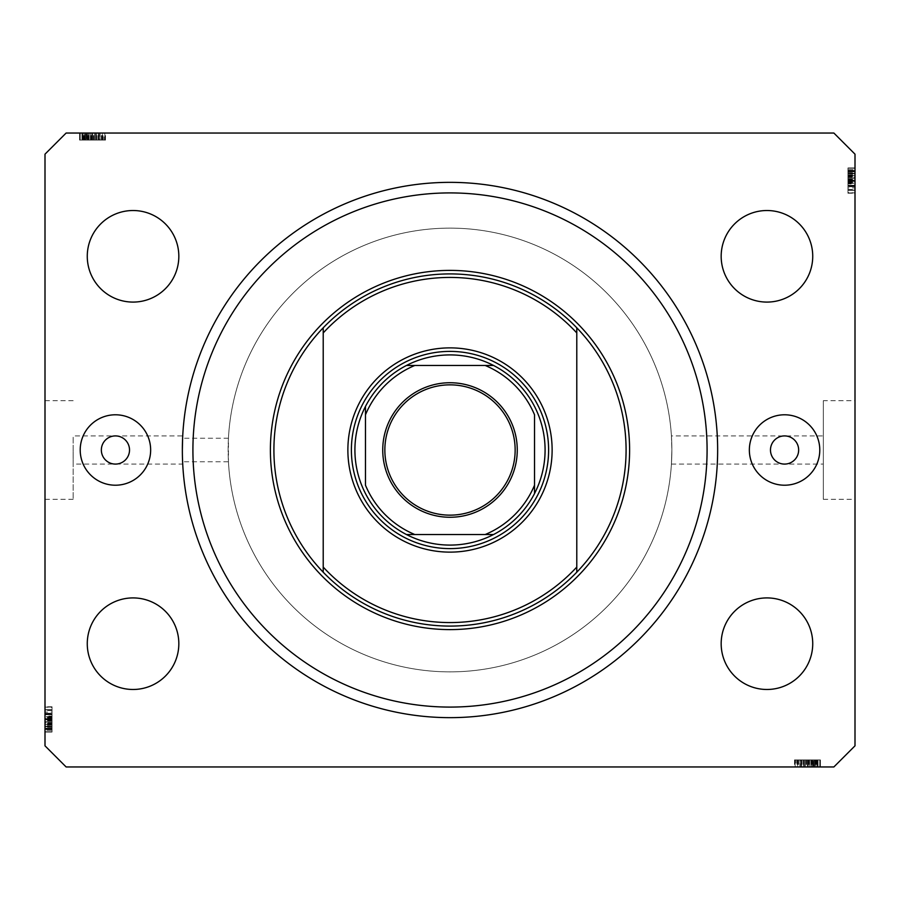 <?xml version="1.0" encoding="UTF-8"?>
<svg xmlns="http://www.w3.org/2000/svg" width="900" height="900" viewBox="0 0 900 900"><rect width="100%" height="100%" fill="white"/><g stroke="black" fill="none" stroke-linecap="round" stroke-linejoin="round"><path stroke-width="0.67" stroke-dasharray="4.5 3.38" d="M73.17 464.085L73.17 450L73.17 464.085L182.722 464.085L182.61 461.767L228.442 461.767A221.873 221.873 0 0 0 455.884 671.794A221.873 221.873 0 0 0 671.873 450L671.423 435.915L823.309 435.915L823.309 464.085L823.309 435.915M182.632 462.33L182.351 450A267.649 267.649 0 0 1 450 182.351A267.649 267.649 0 0 1 717.649 450A267.649 267.649 0 0 0 455.884 182.407A267.649 267.649 0 0 0 182.61 438.233L182.722 435.915L73.17 435.915L73.17 499.309L73.17 435.915M671.423 435.915L671.873 450A221.873 221.873 0 0 0 450 228.127A221.873 221.873 0 0 0 228.127 450A221.873 221.873 0 0 0 450 671.873A221.873 221.873 0 0 0 671.873 450L671.423 464.085L671.873 450A221.873 221.873 0 0 0 455.884 228.206A221.873 221.873 0 0 0 228.442 438.233L228.442 461.767M671.423 464.085L823.309 464.085M823.309 400.691L823.309 499.309L823.309 400.691L855 400.691L855 499.309L855 400.691M823.309 499.309L855 499.309M45 450L45 499.309L45 450M101.351 450A14.085 14.085 0 0 0 115.436 464.085A14.085 14.085 0 0 0 129.521 450A14.085 14.085 0 0 0 115.436 435.915A14.085 14.085 0 0 0 101.351 450M770.479 450A14.085 14.085 0 0 0 784.564 464.085A14.085 14.085 0 0 0 798.649 450A14.085 14.085 0 0 0 784.564 435.915A14.085 14.085 0 0 0 770.479 450M819.788 450A35.212 35.212 0 0 1 784.564 485.213A35.212 35.212 0 0 1 749.351 450A35.212 35.212 0 0 1 784.564 414.787A35.212 35.212 0 0 1 819.788 450M80.212 450A35.212 35.212 0 0 0 115.436 485.213A35.212 35.212 0 0 0 150.649 450A35.212 35.212 0 0 0 115.436 414.787A35.212 35.212 0 0 0 80.212 450M182.61 461.767A267.649 267.649 0 0 0 455.884 717.592A267.649 267.649 0 0 0 717.649 450A267.649 267.649 0 0 1 450 717.649A267.649 267.649 0 0 1 182.351 450A267.649 267.649 0 0 1 450 182.351A267.649 267.649 0 0 1 717.649 450A267.649 267.649 0 0 1 450 717.649A267.649 267.649 0 0 1 182.351 450M178.83 643.691A45.788 45.788 0 0 1 133.043 689.479A45.788 45.788 0 0 1 87.266 643.691A45.788 45.788 0 0 1 133.043 597.915A45.788 45.788 0 0 1 178.83 643.691M812.734 643.691A45.788 45.788 0 0 1 766.957 689.479A45.788 45.788 0 0 1 721.17 643.691A45.788 45.788 0 0 1 766.957 597.915A45.788 45.788 0 0 1 812.734 643.691M812.734 256.309A45.788 45.788 0 0 1 766.957 302.085A45.788 45.788 0 0 1 721.17 256.309A45.788 45.788 0 0 1 766.957 210.521A45.788 45.788 0 0 1 812.734 256.309M178.83 256.309A45.788 45.788 0 0 1 133.043 302.085A45.788 45.788 0 0 1 87.266 256.309A45.788 45.788 0 0 1 133.043 210.521A45.788 45.788 0 0 1 178.83 256.309M800.426 766.957L819.788 766.957L795.127 766.957L819.788 766.957L800.426 766.957L800.426 759.915L819.788 759.915L819.788 766.957L794.498 766.957L820.418 766.957L795.127 766.957L820.102 766.957L795.127 766.957L819.788 766.957L795.127 766.957L819.788 766.957L811.879 766.957L819.788 766.957L819.788 759.915L801.765 759.915L801.765 766.957L801.765 759.915L804.42 759.915L804.431 766.957L804.42 759.915L801.45 759.915L801.45 766.957L801.45 759.915L810.821 759.915L810.821 766.957L803.666 766.957L817.886 766.957L795.127 766.957L820.418 766.957L794.498 766.957L820.418 766.957L794.498 766.957L820.418 766.957L810.844 766.957L810.821 759.915L820.102 759.915L820.102 766.957L820.102 759.915L818.044 759.915L818.044 766.957L818.044 759.915L815.985 759.915L815.985 766.957L815.985 759.915L820.102 759.915L804.431 759.915L804.42 766.957M66.127 766.957L833.873 766.957L855 745.83L855 154.17L833.873 133.043L66.127 133.043L45 154.17L45 745.83L66.127 766.957M99.574 133.043L80.212 133.043L104.873 133.043L80.212 133.043L99.574 133.043L99.574 140.085L80.212 140.085L80.212 133.043L105.502 133.043L79.582 133.043L104.873 133.043L79.897 133.043L104.873 133.043L80.212 133.043L104.873 133.043L80.212 133.043L88.121 133.043L80.212 133.043L80.212 140.085L98.235 140.085L98.235 133.043L98.235 140.085L95.58 140.085L95.569 133.043L95.58 140.085L98.55 140.085L98.55 133.043L98.55 140.085L89.179 140.085L89.179 133.043L96.334 133.043L82.114 133.043L104.873 133.043L79.582 133.043L105.502 133.043L79.582 133.043L105.502 133.043L79.582 133.043L89.156 133.043L89.179 140.085L79.897 140.085L79.897 133.043L79.897 140.085L81.956 140.085L81.956 133.043L81.956 140.085L84.015 140.085L84.015 133.043L84.015 140.085L79.897 140.085L95.569 140.085L95.58 133.043M855 187.886L855 168.266L855 192.915L855 168.266L855 187.886L847.957 187.886L847.957 168.266L855 168.266L855 193.23L855 167.94L855 193.23L855 167.94L855 193.23L855 167.94L855 192.915L855 168.266L855 192.915L847.957 192.454L847.957 180.72L855 180.72L855 171.146L855 180.754L847.957 180.754L847.957 168.266L855 168.266L855 192.915L855 167.94L855 192.915L847.957 192.915L855 192.915L847.957 192.915L847.957 168.266L847.957 171.787L855 171.787L847.957 171.787L847.957 168.266L855 168.266L847.957 168.266L847.957 171.787L855 171.787L847.957 171.787L847.957 168.266L855 168.266L847.957 168.266L847.957 186.188L855 186.188L855 190.35L855 170.82L855 190.35L855 170.82L855 186.21L847.957 186.188L847.957 183.33L855 183.33L847.957 183.308L847.957 186.514L855 186.514L855 181.384L855 186.514L847.957 186.514L847.957 177.412L855 177.412M847.957 177.412L847.957 167.94L847.957 173.7L855 174.026L855 170.505L855 183.949L855 173.722L847.957 173.7L855 174.026M45 712.114L45 731.734L45 707.085L45 731.734L45 712.114L52.042 712.114L52.042 731.734L45 731.734L45 706.77L45 732.06L45 706.77L45 732.06L45 706.77L45 732.06L45 707.085L45 731.734L45 707.085L52.042 707.546L52.042 719.28L45 719.28L45 728.854L45 719.246L52.042 719.246L52.042 731.734L45 731.734L45 707.085L45 732.06L45 707.085L52.042 707.085L45 707.085L52.042 707.085L52.042 731.734L52.042 728.212L45 728.212L52.042 728.212L52.042 731.734L45 731.734L52.042 731.734L52.042 728.212L45 728.212L52.042 728.212L52.042 731.734L45 731.734L52.042 731.734L52.042 713.812L45 713.812L45 709.65L45 729.18L45 709.65L45 729.18L45 713.79L52.042 713.812L52.042 716.67L45 716.67L52.042 716.692L52.042 713.486L45 713.486L45 718.616L45 713.486L52.042 713.486L52.042 722.587L45 722.587M52.042 722.587L52.042 732.06L52.042 726.3L45 725.974L45 729.495L45 716.051L45 726.278L52.042 726.3L45 725.974M228.442 438.233L182.61 438.233M52.042 725.974L52.042 716.051L52.042 732.06L45 732.06L52.042 732.06L52.042 722.779L45 722.779L45 716.051L45 729.495L45 722.768L52.042 722.768L52.042 713.486L52.042 714.454L45 714.454L52.042 714.454L52.042 717.008L45 717.008M52.042 717.008L52.042 731.734L52.042 706.77L52.042 729.18L52.042 709.65L52.042 729.18L52.042 709.65L52.042 721.496L52.042 709.65L52.042 716.085L45 716.085M52.042 722.768L45 722.768M52.042 729.495L45 729.495L52.042 729.495M52.042 718.785L45 718.785M52.042 722.441L45 722.441M52.042 713.284L52.042 732.06L52.042 706.77L52.042 732.06L52.042 728.19L52.042 731.734L45 731.734L52.042 731.734L45 731.734L52.042 731.734L52.042 707.085L45 707.085L52.042 707.085L45 707.085L52.042 707.085L52.042 713.284L45 713.284M52.042 728.212L45 728.212L52.042 728.19M52.042 726.716L45 726.716M52.042 725.096L45 725.096M52.042 713.486L52.042 718.616L45 718.605L52.042 718.616L52.042 713.486L45 713.486M52.042 718.931L45 718.931M52.042 718.245L45 718.245M52.042 719.73L45 719.741M52.042 716.085L52.042 732.06L52.042 707.085L52.042 731.734L45 731.734L52.042 731.734L45 731.734L52.042 731.734L45 731.734L52.042 731.734L52.042 707.085L45 707.085L52.042 707.085L45 707.085L52.042 707.085L52.042 731.734L45 731.734L52.042 731.734L52.042 707.085L45 707.085L52.042 707.085L52.042 726.739L45 726.739M52.042 726.739L52.042 707.085L52.042 731.734L45 731.734L52.042 731.734L52.042 724.376L45 724.376L52.042 724.376L45 724.376L52.042 724.376L52.042 731.734L45 731.734L52.042 731.734L52.042 707.085L45 707.085L52.042 707.085L45 707.085L52.042 707.085L52.042 731.734L45 731.734L52.042 731.734L52.042 712.114M52.042 714.319L45 714.319L45 721.496L45 709.65L45 714.319L52.042 714.319L52.042 721.496L45 721.496L52.042 721.496L52.042 709.65L45 709.65L52.042 709.65L45 709.65L52.042 709.65L52.042 714.319M52.042 709.965L45 709.965L45 717.334L45 709.965L52.042 709.965L52.042 717.334L52.042 709.965L45 709.965L52.042 709.965M52.042 728.854L45 728.854L45 720.214L45 728.854L52.042 728.854L45 728.854M52.042 710.46L45 710.46M52.042 725.265L45 725.265M52.042 706.77L45 706.77M52.042 719.438L45 719.438L52.042 719.438M52.042 728.291L45 728.291L52.042 728.291M52.042 730.316L52.042 707.085L52.042 732.06L45 732.06L52.042 732.06L45 732.06L52.042 732.06L52.042 730.316L45 730.316M52.042 719.775L45 719.775L52.042 719.775M52.042 713.79L45 713.79L52.042 713.79M52.042 719.359L45 719.359L52.042 719.359M52.042 729.18L45 729.18L52.042 729.18M52.042 718.447L45 718.447M52.042 724.5L45 724.5L52.042 724.523M52.042 720.214L45 720.214M52.042 717.334L45 717.334M52.042 713.689L45 713.689M52.042 717.097L45 717.097M52.042 728.55L45 728.55M52.042 723.735L45 723.735M52.042 723.42L45 723.42M52.042 724.961L45 724.972M52.042 713.52L45 713.52M52.042 714.127L45 714.127M52.042 713.576L45 713.576M52.042 718.988L45 718.988M52.042 724.883L45 724.883M52.042 731.734L45 731.734L52.042 731.734M52.042 721.496L45 721.496L52.042 721.496M52.042 709.65L45 709.65M52.042 724.376L45 724.376M52.042 724.05L45 724.05M52.042 727.312L45 727.312M52.042 707.085L45 707.085L52.042 707.085M52.042 723.825L45 723.825M847.957 174.026L847.957 183.949L847.957 167.94L855 167.94L847.957 167.94L847.957 177.221L855 177.221L855 183.949L855 170.505L855 177.232L847.957 177.232L847.957 186.514L847.957 185.546L855 185.546L847.957 185.546L847.957 182.993L855 182.993M847.957 182.993L847.957 168.266L847.957 193.23L847.957 170.82L847.957 190.35L847.957 170.82L847.957 190.35L847.957 178.504L847.957 190.35L847.957 183.915L855 183.915M847.957 177.232L855 177.232M847.957 170.505L855 170.505L847.957 170.505M847.957 181.215L855 181.215M847.957 177.559L855 177.559M847.957 186.716L847.957 167.94L847.957 193.23L847.957 167.94L847.957 171.81L847.957 168.266L855 168.266L847.957 168.266L855 168.266L847.957 168.266L847.957 192.915L855 192.915L847.957 192.915L855 192.915L847.957 192.915L847.957 186.716L855 186.716M847.957 171.787L855 171.787L847.957 171.81M847.957 173.284L855 173.284M847.957 174.904L855 174.904M847.957 186.514L847.957 181.384L855 181.395L847.957 181.384L847.957 186.514L855 186.514M847.957 181.069L855 181.069M847.957 181.755L855 181.755M847.957 180.27L855 180.259M847.957 183.915L847.957 167.94L847.957 192.915L847.957 168.266L855 168.266L847.957 168.266L855 168.266L847.957 168.266L855 168.266L847.957 168.266L847.957 192.915L855 192.915L847.957 192.915L855 192.915L847.957 192.915L847.957 168.266L855 168.266L847.957 168.266L847.957 192.915L855 192.915L847.957 192.915L847.957 173.261L855 173.261M847.957 173.261L847.957 192.915L847.957 168.266L855 168.266L847.957 168.266L847.957 175.624L855 175.624L847.957 175.624L855 175.624L847.957 175.624L847.957 168.266L855 168.266L847.957 168.266L847.957 192.915L855 192.915L847.957 192.915L855 192.915L847.957 192.915L847.957 168.266L855 168.266L847.957 168.266L847.957 187.886M847.957 185.681L855 185.681L855 178.504L855 190.35L855 185.681L847.957 185.681L847.957 178.504L855 178.504L847.957 178.504L847.957 190.35L855 190.35L847.957 190.35L855 190.35L847.957 190.35L847.957 185.681M847.957 190.035L855 190.035L855 182.666L855 190.035L847.957 190.035L847.957 182.666L847.957 190.035L855 190.035L847.957 190.035M847.957 171.146L855 171.146L855 179.786L855 171.146L847.957 171.146L855 171.146M847.957 189.54L855 189.54M847.957 174.735L855 174.735M847.957 193.23L855 193.23M847.957 180.562L855 180.562L847.957 180.562M847.957 171.709L855 171.709L847.957 171.709M847.957 169.684L847.957 192.915L847.957 167.94L855 167.94L847.957 167.94L855 167.94L847.957 167.94L847.957 169.684L855 169.684M847.957 180.225L855 180.225L847.957 180.225M847.957 186.21L855 186.21L847.957 186.21M847.957 180.641L855 180.641L847.957 180.641M847.957 170.82L855 170.82L847.957 170.82M847.957 181.553L855 181.553M847.957 175.5L855 175.5L847.957 175.477M847.957 179.786L855 179.786M847.957 182.666L855 182.666M847.957 186.311L855 186.311M847.957 182.903L855 182.903M847.957 171.45L855 171.45M847.957 176.265L855 176.265M847.957 176.58L855 176.58M847.957 175.039L855 175.028M847.957 186.48L855 186.48M847.957 185.873L855 185.873M847.957 186.424L855 186.424M847.957 181.013L855 181.013M847.957 175.118L855 175.118M847.957 168.266L855 168.266L847.957 168.266M847.957 178.504L855 178.504L847.957 178.504M847.957 190.35L855 190.35M847.957 175.624L855 175.624M847.957 175.95L855 175.95M847.957 172.688L855 172.688M847.957 192.915L855 192.915L847.957 192.915M847.957 176.175L855 176.175M95.58 140.085L79.897 140.085L89.156 140.085L82.114 140.085L82.114 133.043L102.971 133.043L82.114 133.043L102.971 133.043L82.114 133.043L82.114 140.085L85.016 140.085L85.016 133.043L84.971 140.085L86.726 140.085L86.726 133.043M89.156 140.085L89.156 133.043L89.156 140.085M86.726 140.085L98.55 140.085L94.444 140.085L96.334 140.085L96.334 133.043L96.334 140.085L92.453 140.085L92.453 133.043M81.956 140.085L81.956 133.043L81.956 140.085M79.897 140.085L79.897 133.043M97.931 140.085L97.931 133.043M92.453 140.085L86.276 140.085L95.996 140.085L96.019 133.043L95.996 140.085L99.754 140.085L99.754 133.043M99.754 140.085L79.582 140.085L105.502 140.085L79.582 140.085L105.502 140.085L79.582 140.085L92.43 140.085L80.212 140.085L80.212 133.043L80.212 140.085L88.121 140.085L88.121 133.043L88.121 140.085L80.212 140.085L80.212 133.043L80.212 140.085L104.873 140.085L104.873 133.043L104.873 140.085L80.212 140.085L80.212 133.043L80.212 140.085L104.873 140.085L104.873 133.043L104.873 140.085L103.984 140.085L103.984 133.043M84.015 140.085L84.015 133.043L84.015 140.085M98.55 140.085L98.55 133.043M95.985 140.085L95.985 133.043M103.984 140.085L92.228 140.085L102.341 140.085L94.444 140.085L94.444 133.043L82.744 133.043L102.341 133.043L94.444 133.043L94.444 140.085L102.341 140.085L82.744 140.085L92.239 140.085L92.272 133.043L92.228 140.085L80.212 140.085L80.212 133.043L80.212 140.085L104.873 140.085L104.873 133.043L104.873 140.085L98.764 140.085L98.764 133.043M96.334 140.085L96.334 133.043M93.915 140.085L93.915 133.043M90.416 140.085L90.416 133.043M87.896 140.085L87.896 133.043M85.106 140.085L85.106 133.043M82.339 140.085L82.339 133.043M88.582 140.085L88.582 133.043M91.046 140.085L91.046 133.043M93.825 140.085L93.825 133.043M100.069 140.085L90.653 140.085L100.069 140.085L100.069 133.043L90.653 133.043L100.069 133.043L90.653 133.043L100.069 133.043L100.069 140.085L90.653 140.085L90.653 133.043L90.653 140.085L100.069 140.085M102.341 140.085L102.341 133.043L102.341 140.085M98.764 140.085L82.744 140.085L82.744 133.043L91.913 133.043L82.744 133.043L82.744 140.085L87.21 140.085L87.21 133.043L87.21 140.085L80.212 140.085L80.212 133.043L80.212 140.085L104.873 140.085L104.873 133.043L104.873 140.085L85.444 140.085L85.444 133.043L85.466 140.085L104.873 140.085L104.873 133.043L104.873 140.085L80.212 140.085L80.212 133.043L80.212 140.085L104.873 140.085L104.873 133.043L104.873 140.085L85.466 140.085L104.873 140.085L104.873 133.043L104.873 140.085L80.212 140.085L80.212 133.043L80.212 140.085L99.574 140.085M101.655 140.085L101.655 133.043M92.239 140.085L92.239 133.043M83.374 140.085L83.374 133.043M92.43 140.085L92.43 133.043L92.441 140.085M105.502 140.085L105.502 133.043M92.554 140.085L92.554 133.043L92.554 140.085M82.429 140.085L104.873 140.085L79.582 140.085L79.582 133.043L79.582 140.085L79.582 133.043L79.582 140.085L82.429 140.085L82.429 133.043M102.971 140.085L102.971 133.043M82.114 140.085L82.114 133.043L82.114 140.085M93.521 140.085L93.521 133.043M98.719 140.085L98.719 133.043M94.444 140.085L94.444 133.043M91.913 140.085L91.913 133.043L91.913 140.085M91.62 140.085L91.62 133.043M82.744 140.085L82.744 133.043M86.22 140.085L86.22 133.043L86.254 140.085M86.288 140.085L86.288 133.043L86.276 140.085M88.706 140.085L88.706 133.043M101.329 140.085L101.329 133.043M99.81 140.085L99.81 133.043M99.855 140.085L99.855 133.043M96.671 140.085L96.671 133.043M94.207 140.085L94.207 133.043M104.873 140.085L104.873 133.043L104.873 140.085M80.212 140.085L80.212 133.043L80.212 140.085L88.121 140.085L88.121 133.043L88.121 140.085L80.212 140.085L80.212 133.043L80.212 140.085M90.653 140.085L90.653 133.043L90.653 140.085M84.33 140.085L84.33 133.043M82.474 140.085L82.474 133.043M804.42 759.915L820.102 759.915L810.844 759.915L817.886 759.915L817.886 766.957L797.029 766.957L817.886 766.957L797.029 766.957L817.886 766.957L817.886 759.915L814.984 759.915L814.984 766.957L815.029 759.915L813.274 759.915L813.274 766.957M810.844 759.915L810.844 766.957L810.844 759.915M813.274 759.915L801.45 759.915L805.556 759.915L803.666 759.915L803.666 766.957L803.666 759.915L807.548 759.915L807.548 766.957M818.044 759.915L818.044 766.957L818.044 759.915M820.102 759.915L820.102 766.957M802.069 759.915L802.069 766.957M807.548 759.915L813.724 759.915L804.004 759.915L803.981 766.957L804.004 759.915L800.246 759.915L800.246 766.957M800.246 759.915L820.418 759.915L794.498 759.915L820.418 759.915L794.498 759.915L820.418 759.915L807.57 759.915L819.788 759.915L819.788 766.957L819.788 759.915L811.879 759.915L811.879 766.957L811.879 759.915L819.788 759.915L819.788 766.957L819.788 759.915L795.127 759.915L795.127 766.957L795.127 759.915L819.788 759.915L819.788 766.957L819.788 759.915L795.127 759.915L795.127 766.957L795.127 759.915L796.016 759.915L796.016 766.957M815.985 759.915L815.985 766.957L815.985 759.915M801.45 759.915L801.45 766.957M804.015 759.915L804.015 766.957M796.016 759.915L807.773 759.915L797.659 759.915L805.556 759.915L805.556 766.957L817.256 766.957L797.659 766.957L805.556 766.957L805.556 759.915L797.659 759.915L817.256 759.915L807.761 759.915L807.727 766.957L807.773 759.915L819.788 759.915L819.788 766.957L819.788 759.915L795.127 759.915L795.127 766.957L795.127 759.915L801.236 759.915L801.236 766.957M803.666 759.915L803.666 766.957M806.085 759.915L806.085 766.957M809.584 759.915L809.584 766.957M812.104 759.915L812.104 766.957M814.894 759.915L814.894 766.957M817.661 759.915L817.661 766.957M811.418 759.915L811.418 766.957M808.954 759.915L808.954 766.957M806.175 759.915L806.175 766.957M799.931 759.915L809.347 759.915L799.931 759.915L799.931 766.957L809.347 766.957L799.931 766.957L809.347 766.957L799.931 766.957L799.931 759.915L809.347 759.915L809.347 766.957L809.347 759.915L799.931 759.915M797.659 759.915L797.659 766.957L797.659 759.915M801.236 759.915L817.256 759.915L817.256 766.957L808.087 766.957L817.256 766.957L817.256 759.915L812.79 759.915L812.79 766.957L812.79 759.915L819.788 759.915L819.788 766.957L819.788 759.915L795.127 759.915L795.127 766.957L795.127 759.915L814.556 759.915L814.556 766.957L814.534 759.915L795.127 759.915L795.127 766.957L795.127 759.915L819.788 759.915L819.788 766.957L819.788 759.915L795.127 759.915L795.127 766.957L795.127 759.915L814.534 759.915L795.127 759.915L795.127 766.957L795.127 759.915L819.788 759.915L819.788 766.957L819.788 759.915L800.426 759.915M798.345 759.915L798.345 766.957M807.761 759.915L807.761 766.957M816.626 759.915L816.626 766.957M807.57 759.915L807.57 766.957L807.559 759.915M794.498 759.915L794.498 766.957M807.446 759.915L807.446 766.957L807.446 759.915M817.571 759.915L795.127 759.915L820.418 759.915L820.418 766.957L820.418 759.915L820.418 766.957L820.418 759.915L817.571 759.915L817.571 766.957M797.029 759.915L797.029 766.957M817.886 759.915L817.886 766.957L817.886 759.915M806.479 759.915L806.479 766.957M801.281 759.915L801.281 766.957M805.556 759.915L805.556 766.957M808.087 759.915L808.087 766.957L808.087 759.915M808.38 759.915L808.38 766.957M817.256 759.915L817.256 766.957M813.78 759.915L813.78 766.957L813.746 759.915M813.712 759.915L813.712 766.957L813.724 759.915M811.294 759.915L811.294 766.957M798.671 759.915L798.671 766.957M800.19 759.915L800.19 766.957M800.145 759.915L800.145 766.957M803.329 759.915L803.329 766.957M805.793 759.915L805.793 766.957M795.127 759.915L795.127 766.957L795.127 759.915M819.788 759.915L819.788 766.957L819.788 759.915L811.879 759.915L811.879 766.957L811.879 759.915L819.788 759.915L819.788 766.957L819.788 759.915M809.347 759.915L809.347 766.957L809.347 759.915M815.67 759.915L815.67 766.957M817.526 759.915L817.526 766.957M351.394 450A98.606 98.606 0 0 0 450 548.606A98.606 98.606 0 0 0 548.606 450A98.606 98.606 0 0 0 450 351.394A98.606 98.606 0 0 0 351.394 450A98.606 98.606 0 0 0 450 548.606A98.606 98.606 0 0 0 548.606 450A98.606 98.606 0 0 0 450 351.394A98.606 98.606 0 0 0 351.394 450A98.606 98.606 0 0 0 450 548.606A98.606 98.606 0 0 0 548.606 450A98.606 98.606 0 0 0 450 351.394A98.606 98.606 0 0 0 351.394 450M273.915 450A176.085 176.085 0 0 0 450 626.085A176.085 176.085 0 0 0 626.085 450A176.085 176.085 0 0 0 450 273.915A176.085 176.085 0 0 0 273.915 450A176.085 176.085 0 0 1 450 273.915A176.085 176.085 0 0 1 626.085 450M576.788 332.933L576.788 567.067M323.213 332.933L323.213 567.067M384.851 450A65.149 65.149 0 0 0 450 515.149A65.149 65.149 0 0 0 515.149 450A65.149 65.149 0 0 0 450 384.851A65.149 65.149 0 0 0 384.851 450M406.44 365.479A95.085 95.085 0 0 0 365.479 406.44M671.873 450A221.873 221.873 0 0 0 450 228.127A221.873 221.873 0 0 0 228.127 450A221.873 221.873 0 0 0 450 671.873A221.873 221.873 0 0 0 671.873 450A221.873 221.873 0 0 0 450 228.127A221.873 221.873 0 0 0 228.127 450A221.873 221.873 0 0 0 450 671.873A221.873 221.873 0 0 0 671.873 450M534.521 485.213L534.521 414.787M414.787 534.521L485.213 534.521M365.479 414.787L365.479 485.213M485.213 365.479L414.787 365.479M52.042 724.095L45 724.095M52.042 720.754L45 720.754M52.042 714.724L45 714.724L52.042 714.724M52.042 720.293L45 720.293M52.042 717.727L45 717.727M52.042 724.016L45 724.016M847.957 175.905L855 175.905M847.957 179.246L855 179.246M847.957 185.276L855 185.276L847.957 185.276M847.957 179.708L855 179.708M847.957 182.273L855 182.273M847.957 175.984L855 175.984M92.644 140.085L92.644 133.043M88.47 140.085L88.47 133.043M88.222 140.085L88.222 133.043M807.356 759.915L807.356 766.957M811.53 759.915L811.53 766.957M811.778 759.915L811.778 766.957M73.17 499.309L45 499.309M73.17 400.691L45 400.691"/><path stroke-width="1.35" d="M182.722 464.085L182.632 462.33M101.351 450A14.085 14.085 0 0 0 115.436 464.085A14.085 14.085 0 0 0 129.521 450A14.085 14.085 0 0 0 115.436 435.915A14.085 14.085 0 0 0 101.351 450M770.479 450A14.085 14.085 0 0 0 784.564 464.085A14.085 14.085 0 0 0 798.649 450A14.085 14.085 0 0 0 784.564 435.915A14.085 14.085 0 0 0 770.479 450M819.788 450A35.212 35.212 0 0 1 784.564 485.213A35.212 35.212 0 0 1 749.351 450A35.212 35.212 0 0 1 784.564 414.787A35.212 35.212 0 0 1 819.788 450M80.212 450A35.212 35.212 0 0 0 115.436 485.213A35.212 35.212 0 0 0 150.649 450A35.212 35.212 0 0 0 115.436 414.787A35.212 35.212 0 0 0 80.212 450M182.351 450A267.649 267.649 0 0 0 450 717.649A267.649 267.649 0 0 0 717.649 450A267.649 267.649 0 0 0 450 182.351A267.649 267.649 0 0 0 182.351 450L182.61 438.233M87.266 643.691A45.788 45.788 0 0 0 133.043 689.479A45.788 45.788 0 0 0 178.83 643.691A45.788 45.788 0 0 0 133.043 597.915A45.788 45.788 0 0 0 87.266 643.691M721.17 643.691A45.788 45.788 0 0 0 766.957 689.479A45.788 45.788 0 0 0 812.734 643.691A45.788 45.788 0 0 0 766.957 597.915A45.788 45.788 0 0 0 721.17 643.691M721.17 256.309A45.788 45.788 0 0 0 766.957 302.085A45.788 45.788 0 0 0 812.734 256.309A45.788 45.788 0 0 0 766.957 210.521A45.788 45.788 0 0 0 721.17 256.309M87.266 256.309A45.788 45.788 0 0 0 133.043 302.085A45.788 45.788 0 0 0 178.83 256.309A45.788 45.788 0 0 0 133.043 210.521A45.788 45.788 0 0 0 87.266 256.309M66.127 766.957L833.873 766.957L855 745.83L855 154.17L833.873 133.043L66.127 133.043L45 154.17L45 745.83L66.127 766.957M552.127 450A102.127 102.127 0 0 1 450 552.127A102.127 102.127 0 0 1 347.873 450A102.127 102.127 0 0 1 450 347.873A102.127 102.127 0 0 1 552.127 450M707.085 450A257.085 257.085 0 0 0 450 192.915A257.085 257.085 0 0 0 192.915 450A257.085 257.085 0 0 0 450 707.085A257.085 257.085 0 0 0 707.085 450M626.085 450A176.085 176.085 0 0 0 576.788 327.803L576.788 332.933A172.564 172.564 0 0 0 323.213 332.933L323.213 567.067A172.564 172.564 0 0 0 576.788 567.067L576.788 572.197A176.085 176.085 0 0 0 626.085 450M323.213 327.803A176.085 176.085 0 0 0 323.213 572.197A176.085 176.085 0 0 0 576.788 572.197L576.788 327.803A176.085 176.085 0 0 0 323.213 327.803L323.213 332.933L323.213 327.803M323.213 567.067L323.213 572.197L323.213 567.067M517.264 450A67.264 67.264 0 0 1 450 517.264A67.264 67.264 0 0 1 382.736 450A67.264 67.264 0 0 1 450 382.736A67.264 67.264 0 0 1 517.264 450M384.851 450A65.149 65.149 0 0 0 450 515.149A65.149 65.149 0 0 0 515.149 450A65.149 65.149 0 0 0 450 384.851A65.149 65.149 0 0 0 384.851 450M545.085 450A95.085 95.085 0 0 0 406.44 365.479L414.787 365.479L406.44 365.479A95.085 95.085 0 0 0 406.44 534.521L493.56 534.521A95.085 95.085 0 0 0 534.521 493.56L534.521 414.787A91.564 91.564 0 0 0 485.213 365.479L414.787 365.479A91.564 91.564 0 0 0 365.479 414.787L365.479 485.213A91.564 91.564 0 0 0 414.787 534.521L406.44 534.521A95.085 95.085 0 0 0 493.56 534.521L485.213 534.521A91.564 91.564 0 0 0 534.521 485.213L534.521 493.56A95.085 95.085 0 0 0 545.085 450M351.394 450A98.606 98.606 0 0 1 450 351.394A98.606 98.606 0 0 1 548.606 450A98.606 98.606 0 0 1 450 548.606A98.606 98.606 0 0 1 351.394 450M365.479 406.44L365.479 414.787L365.479 406.44A95.085 95.085 0 0 1 406.44 365.479M493.56 365.479L485.213 365.479L493.56 365.479A95.085 95.085 0 0 1 534.521 406.44A95.085 95.085 0 0 0 493.56 365.479M406.44 534.521A95.085 95.085 0 0 1 365.479 493.56A95.085 95.085 0 0 0 406.44 534.521M534.521 493.56A95.085 95.085 0 0 1 493.56 534.521A95.085 95.085 0 0 0 534.521 493.56M629.606 450A179.606 179.606 0 0 1 450 629.606A179.606 179.606 0 0 1 270.394 450A179.606 179.606 0 0 1 450 270.394A179.606 179.606 0 0 1 629.606 450"/></g></svg>
